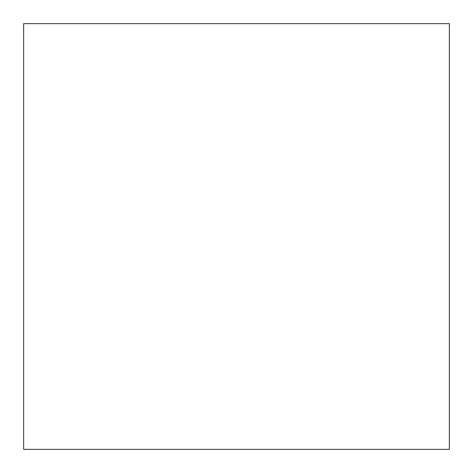 <?xml version="1.0" encoding="UTF-8"?>
<svg xmlns="http://www.w3.org/2000/svg" width="473" height="473" viewBox="0 0 473 473"><rect width="100%" height="100%" fill="white"/><g stroke="black" fill="none" stroke-linecap="round" stroke-linejoin="round"><path stroke-width="0.71" d="M449.35 23.65L449.35 449.35L449.35 23.65L449.35 449.35L449.35 23.65L23.65 23.65L23.65 449.35L23.65 23.65L449.35 23.65M449.35 449.35L23.65 449.35L449.35 449.35"/></g></svg>
